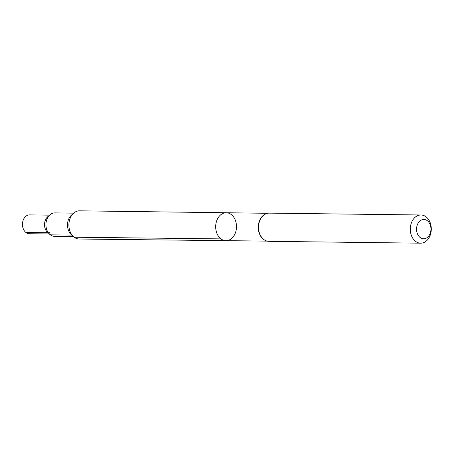 <?xml version="1.0" encoding="UTF-8"?>
<svg xmlns="http://www.w3.org/2000/svg" width="454" height="454" viewBox="0 0 454 454"><rect width="100%" height="100%" fill="white"/><g stroke="black" fill="none" stroke-linecap="round" stroke-linejoin="round"><path stroke-width="0.68" d="M220.939 238.889A13.955 10.402 -89.3 0 1 216.047 223.124A13.955 10.402 -89.3 0 1 226.262 212.75A13.955 10.402 -89.3 0 1 236.489 226.835A13.955 10.402 -89.3 0 1 225.922 240.66A13.955 10.402 -89.3 0 1 220.939 238.889A13.955 10.402 -89.3 0 1 216.047 223.124A13.955 10.402 -89.3 0 1 226.262 212.75L79.581 210.826A14.091 10.504 -89.3 0 0 69.263 221.297A14.091 10.504 -89.3 0 0 74.201 237.221L220.939 238.889A13.955 10.402 -89.3 0 0 225.922 240.66L79.234 239.014A14.091 10.504 -89.3 0 1 74.201 237.221M265.459 214.016A13.915 10.374 90.7 0 0 265.284 214.095A13.915 10.374 90.7 0 0 258.32 226.03A13.915 10.374 90.7 0 0 263.524 239.371A13.915 10.374 90.7 0 0 264.966 240.268A13.915 10.374 90.7 0 0 265.136 240.353M420.188 237.544A9.659 7.202 -89.3 0 1 420.109 220.82A9.659 7.202 -89.3 0 1 430.948 228.986A9.659 7.202 -89.3 0 1 420.188 237.544M415.597 241.38A14.091 10.504 -89.3 0 1 410.66 225.462A14.091 10.504 -89.3 0 1 420.966 214.986A14.091 10.504 -89.3 0 1 431.3 229.208A14.091 10.504 -89.3 0 1 420.625 243.174A14.091 10.504 -89.3 0 1 415.597 241.38M420.625 243.174L268.87 241.324A14.091 10.504 -89.3 0 1 265.306 240.438A14.091 10.504 -89.3 0 1 263.848 239.53A14.091 10.504 -89.3 0 1 258.581 226.018A14.091 10.504 -89.3 0 1 265.63 213.936A14.091 10.504 -89.3 0 1 269.211 213.136L420.966 214.986M73.4 236.551L54.525 236.341A11.719 8.739 -89.3 0 1 50.343 234.849A11.719 8.739 -89.3 0 1 46.234 221.609A11.719 8.739 -89.3 0 1 54.815 212.898L73.69 213.147M72.544 214.311A11.702 8.722 90.7 0 0 67.504 224.492A11.702 8.722 90.7 0 0 71.908 235.093A11.702 8.722 90.7 0 0 72.282 235.359M48.856 215.922A9.403 7.009 90.7 0 0 44.543 224.06A9.403 7.009 90.7 0 0 48.073 232.788A9.403 7.009 90.7 0 0 48.646 233.174M49.338 233.958L29.368 233.736A9.421 7.026 -89.3 0 1 26.003 232.539A9.421 7.026 -89.3 0 1 22.7 221.893A9.421 7.026 -89.3 0 1 29.595 214.89L49.565 215.151M26.003 232.539L49.617 232.703L50.343 234.849L72.067 235.087M267.554 213.295L226.262 212.75M267.213 241.125L225.922 240.66M264.966 240.268L265.306 240.438M265.284 214.095L265.63 213.936"/></g></svg>
